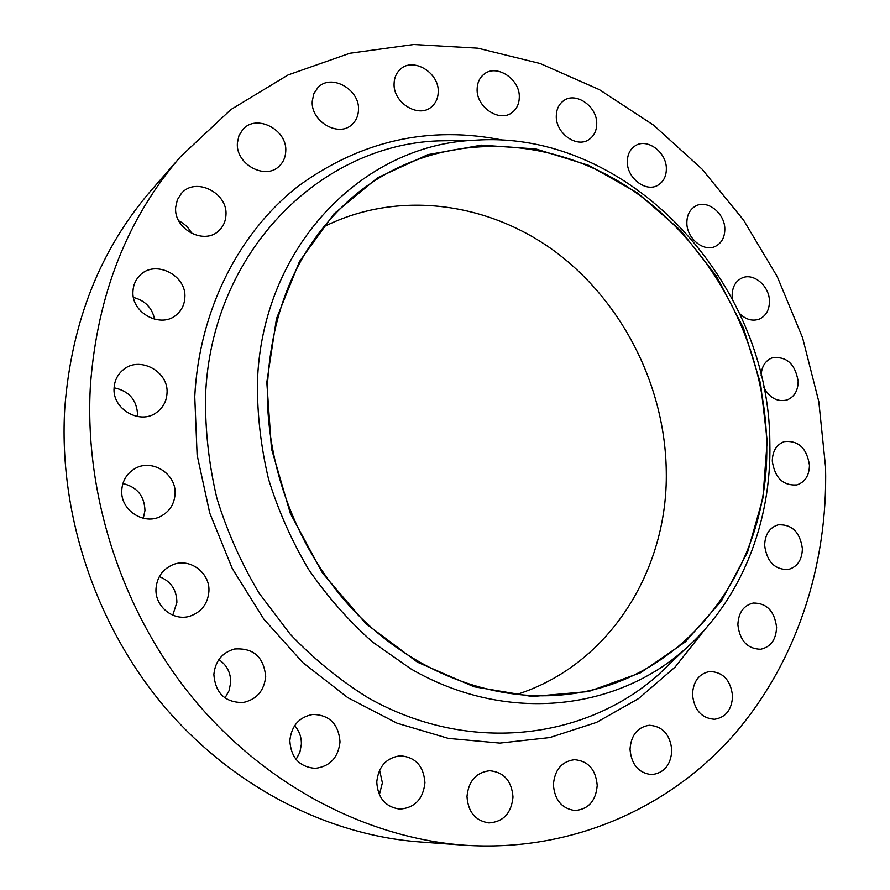 <?xml version="1.0" encoding="UTF-8"?>
<svg xmlns="http://www.w3.org/2000/svg" width="890" height="890" viewBox="0 0 890 890"><rect width="100%" height="100%" fill="white"/><g stroke="black" fill="none" stroke-linecap="round" stroke-linejoin="round"><path stroke-width="1.33" d="M764.644 545.414C766.869 561.712 774.723 569.745 788.195 569.522C797.318 567.008 802.046 560.055 802.391 548.685C800.021 532.142 791.978 524.188 778.26 524.822C769.55 527.503 765.011 534.367 764.644 545.414M737.877 624.825C739.812 640.711 747.389 648.855 760.594 649.255C770.751 647.03 776.08 639.699 776.592 627.261C774.511 611.096 766.713 603.019 753.229 603.042C743.528 605.478 738.411 612.743 737.877 624.825M692.476 694.445C694.167 710.02 701.531 718.308 714.57 719.276C725.84 717.373 731.836 709.664 732.57 696.125C730.735 680.227 723.125 672.017 709.742 671.483C698.995 673.663 693.232 681.317 692.476 694.445M630.02 749.324C631.466 764.721 638.709 773.154 651.725 774.634C664.118 773.065 670.826 764.988 671.839 750.392C670.226 734.628 662.705 726.251 649.277 725.261C637.462 727.174 631.043 735.196 630.02 749.324M553.391 784.702C554.637 800.066 561.846 808.676 575.029 810.534C588.501 809.277 595.899 800.889 597.212 785.369C595.788 769.561 588.234 760.995 574.562 759.682C561.757 761.384 554.692 769.716 553.391 784.702M466.994 796.494C468.084 812.036 475.427 820.858 489.011 822.939C503.395 821.826 511.383 813.193 512.996 797.028C511.694 780.942 503.94 772.175 489.734 770.729C476.139 772.386 468.552 780.975 466.994 796.494M379.585 770.15L382.389 782.833L379.351 794.748M376.759 781.999C377.794 798.052 385.503 807.085 399.888 809.11C414.807 807.853 423.151 799.064 424.942 782.733C423.662 766.023 415.452 757.045 400.289 755.799C386.316 757.713 378.473 766.446 376.759 781.999M294.635 725.65C299.251 730.835 301.499 737.031 301.376 744.229L299.886 752.273L296.081 759.437M289.829 740.614C290.952 757.679 299.407 766.924 315.205 768.37C329.956 766.501 338.233 757.679 340.024 741.904C338.589 724.026 329.511 714.87 312.791 714.436C299.162 717.017 291.508 725.739 289.829 740.614M218.851 659.601C226.828 664.997 230.777 672.651 230.699 682.563L229.053 690.729L224.981 697.96M213.867 674.42C215.369 693.177 225.081 702.555 242.992 702.544C256.576 699.585 264.141 690.929 265.687 676.589C263.774 656.853 253.339 647.664 234.393 649.021C222.133 652.626 215.291 661.092 213.867 674.42M159.343 576.62C170.88 581.237 176.732 589.836 176.888 602.397L172.771 615.179M156.028 588.346C154.493 606.424 173.595 621.776 190.249 616.069C201.518 611.953 207.737 603.821 208.894 591.661C210.429 572.76 189.47 557.251 172.404 564.916C162.536 569.433 157.074 577.243 156.028 588.346M122.909 483.526C137.116 487.03 144.469 496.03 144.959 510.537L143.29 518.28M121.797 489.8C119.861 509.837 143.969 525.834 161.079 516.144C169.578 511.439 174.229 504.185 175.03 494.406C176.965 473.569 150.855 457.56 133.7 469.375C126.491 474.181 122.52 480.989 121.797 489.8M114.109 387.795C129.128 390.988 136.96 400.077 137.605 415.085L137.483 416.542M114.12 387.628C111.906 409.144 140.309 425.364 156.796 412.315C163.037 407.665 166.43 401.401 166.997 393.525C169.2 371.33 138.929 355.188 122.687 370.251C117.502 374.79 114.643 380.586 114.12 387.628M132.999 290.83C130.708 312.991 161.535 329.267 176.932 314.37C181.771 310.031 184.408 304.536 184.831 297.883C187.1 275.199 154.704 259.001 139.641 275.666C135.614 279.816 133.4 284.867 132.999 290.83M175.675 207.303C173.494 229.342 204.8 245.662 219.218 230.343C223.357 226.305 225.604 221.276 225.949 215.269C228.107 192.841 195.533 176.554 181.427 193.375L177.366 199.738L175.675 207.303M237.396 142.923C235.438 164.316 265.776 180.648 279.471 165.885C283.354 162.047 285.445 157.252 285.734 151.489C287.659 129.795 256.309 113.453 242.859 129.473L238.976 135.591L237.396 142.923M312.257 101.182C310.588 121.663 339.101 137.905 352.273 124.266C356.167 120.562 358.247 115.822 358.481 110.037C360.105 89.334 330.802 73.047 317.786 87.743L313.814 93.784L312.257 101.182M772.286 461.053C774.823 477.863 783.022 485.818 796.873 484.917C805.049 482.146 809.244 475.572 809.466 465.203C806.796 448.159 798.43 440.294 784.357 441.607C776.569 444.499 772.542 450.974 772.286 461.053M763.754 387.328C769.65 397.964 777.382 402.18 786.96 399.988C794.281 397.029 798.019 390.81 798.163 381.343C795.159 363.676 786.393 355.878 771.852 357.958C765.178 360.839 761.606 366.647 761.139 375.369M739.668 313.614C745.976 319.688 752.562 321.501 759.426 319.054C765.99 315.928 769.338 310.031 769.45 301.387C769.616 285.979 753.285 272.207 741.693 278.136C735.474 281.329 732.292 287.114 732.147 295.48L732.459 299.018M686.857 222.622C686.49 238.509 704.124 252.727 715.805 246.141C721.712 242.87 724.716 237.274 724.816 229.353C725.127 213.322 707.138 199.048 695.39 206.191C689.828 209.495 686.98 214.968 686.857 222.622M627.339 161.546C626.783 178.178 646.296 192.908 658.2 185.031C663.528 181.649 666.254 176.32 666.354 169.022C666.855 152.257 646.952 137.483 635.004 145.949C630.031 149.342 627.472 154.537 627.339 161.546M556.295 115.878C555.505 133.367 577.12 148.585 589.28 139.318C594.108 135.847 596.589 130.741 596.723 123.977C597.457 106.355 575.396 91.08 563.225 101.015C558.753 104.464 556.45 109.425 556.295 115.878M394.103 83.36C392.735 102.817 419.001 118.837 431.772 106.611C435.878 102.995 438.025 98.189 438.225 92.204C439.526 72.568 412.626 56.493 399.944 69.62C396.261 73.158 394.315 77.742 394.103 83.36M477.14 88.889C476.072 107.334 499.98 122.998 512.429 112.262C516.845 108.713 519.126 103.785 519.293 97.466C520.294 78.876 495.875 63.157 483.459 74.66C479.421 78.153 477.318 82.903 477.14 88.889M323.76 226.783C398.064 189.537 488.454 202.097 555.76 252.048C622.989 302.433 665.197 386.683 666.276 471.377C668.179 570.034 609.35 665.186 516.5 694.534M766.602 440.939C771.341 565.473 686.591 683.776 562.48 694.856C491.625 701.631 413.283 672.017 355.377 612.209C297.716 552.212 264.43 464.903 267.601 382.411C272.763 302.022 302.289 239.277 356.156 194.165C433.864 131.353 542.922 132.621 626.126 186.043C709.464 239.844 764.132 340.058 766.602 440.939M266.811 382.322L276.467 318.698L299.485 261.493L334.039 213.756L377.727 177.689L427.812 154.649L481.468 145.148L535.969 148.975L588.802 165.373L637.718 193.108L680.817 230.643L716.483 276.212L743.406 327.865L760.561 383.534L767.202 441.006L762.919 497.988L747.589 552.089L721.512 600.85L685.4 641.846L640.522 672.762L588.668 691.519L532.209 696.514L474.047 686.769L417.455 662.193L365.868 623.679L322.58 573.182L290.418 513.619L271.461 448.649L266.811 382.322M257.399 382.667C261.582 246.196 363.354 144.336 474.848 140.231C628.507 129.028 769.438 282.386 769.85 442.586C771.764 521.851 741.526 599.771 684.71 649.511C614.968 711.221 504.953 723.548 410.78 668.813L372.476 641.957C348.58 620.719 327.298 596.545 308.63 569.444C291.753 540.986 278.403 510.927 268.58 479.254C260.937 447.103 257.21 414.907 257.399 382.667M90.446 384.981C97.433 294.112 127.481 217.994 180.57 156.629L230.911 109.548L288.115 74.927L349.815 53.267L413.75 44.5L477.841 48.182L540.23 63.535L599.281 89.59L653.616 125.178L702.032 169.1L743.528 220.053L777.281 276.701L802.569 337.699L818.811 401.613L825.553 466.994C828.011 565.74 796.183 664.073 732.025 736.887C667.5 808.966 570.279 852.353 464.313 845.2C367.125 837.991 266.166 786.015 194.053 699.484C122.331 612.698 83.86 495.085 90.446 384.981M464.313 845.2L419.791 841.94C326.752 835.031 230.721 785.87 162.414 704.29C94.496 622.444 58.306 511.617 64.825 407.42C71.667 321.424 100.481 249.044 151.267 190.304L180.57 156.629M133.489 297.449C145.081 300.531 152.134 307.818 154.638 319.299M178.745 220.842C184.542 223.624 188.891 227.851 191.784 233.525M474.848 140.231L438.169 140.876C320.022 145.137 210.841 252.248 205.523 396.306C205.123 430.326 208.905 464.291 216.871 498.2C227.184 531.597 241.268 563.27 259.123 593.218L290.296 634.303C313.881 658.989 339.624 680.038 367.514 697.426C467.584 754.475 584.352 740.347 658.233 674.898L684.71 649.511M705.036 629.297L675.076 667.111L638.608 698.572L596.478 722.424L549.775 737.565L499.88 743.094L448.371 738.389L397.074 723.203L347.901 697.727L302.834 662.616L263.74 619.017L232.279 568.543L209.773 513.141L197.124 455.057L194.754 396.617C199.182 310.054 238.921 232.791 297.872 186.422C360.762 140.553 429.303 125.167 503.518 140.253"/></g></svg>
